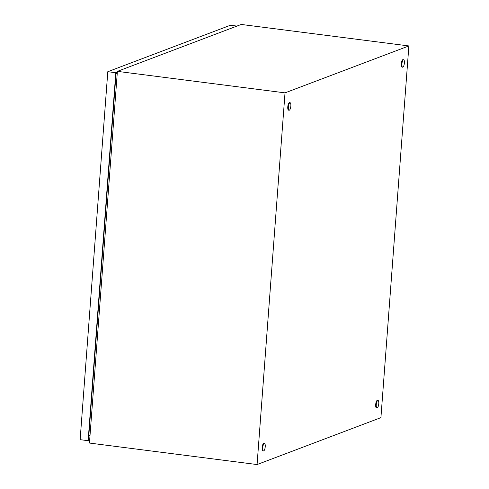 <?xml version="1.0" encoding="UTF-8"?>
<svg xmlns="http://www.w3.org/2000/svg" width="489" height="489" viewBox="0 0 489 489"><rect width="100%" height="100%" fill="white"/><g stroke="black" fill="none" stroke-linecap="round" stroke-linejoin="round"><path stroke-width="0.73" d="M257.073 464.55L285.02 92.861L408.871 45.948L380.919 417.637L257.073 464.55L89.444 443.052L117.391 71.363L285.02 92.861M117.391 71.363L241.236 24.45L408.871 45.948M115.349 82.653L116.492 83.301M90.697 426.322L89.469 426.866M90.685 426.487L89.463 426.952M116.663 80.991L115.441 81.455M289.885 102.757A3.771 1.186 -82.7 0 1 290.087 102.727A3.771 1.186 -82.7 0 1 290.869 105.63A3.771 1.186 -82.7 0 1 290.613 107.604A3.771 1.186 -82.7 0 1 289.329 110.19A3.771 1.186 -82.7 0 1 289.127 110.214A3.771 1.186 -82.7 0 1 288.4 106.633A3.771 1.186 -82.7 0 1 289.885 102.757M289.127 110.214L288.534 110.141A3.771 1.186 -82.7 0 1 287.807 106.553A3.771 1.186 -82.7 0 1 289.292 102.678A3.771 1.186 -82.7 0 1 289.494 102.653L290.087 102.727M377.795 400.46A3.771 1.186 -82.7 0 1 377.997 400.436A3.771 1.186 -82.7 0 1 378.779 403.333A3.771 1.186 -82.7 0 1 378.523 405.308A3.771 1.186 -82.7 0 1 377.239 407.893A3.771 1.186 -82.7 0 1 377.037 407.924A3.771 1.186 -82.7 0 1 376.304 404.336A3.771 1.186 -82.7 0 1 377.795 400.46M377.037 407.924L376.444 407.844A3.771 1.186 -82.7 0 1 375.717 404.262A3.771 1.186 -82.7 0 1 377.202 400.387A3.771 1.186 -82.7 0 1 377.404 400.357L377.997 400.436M264.268 443.468A3.771 1.186 -82.7 0 1 264.47 443.444A3.771 1.186 -82.7 0 1 265.252 446.341A3.771 1.186 -82.7 0 1 264.995 448.315A3.771 1.186 -82.7 0 1 263.712 450.901A3.771 1.186 -82.7 0 1 263.51 450.925A3.771 1.186 -82.7 0 1 262.776 447.343A3.771 1.186 -82.7 0 1 264.268 443.468M263.51 450.925L262.917 450.852A3.771 1.186 -82.7 0 1 262.183 447.27A3.771 1.186 -82.7 0 1 263.675 443.389A3.771 1.186 -82.7 0 1 263.877 443.364L264.47 443.444M403.413 59.75A3.771 1.186 -82.7 0 1 403.614 59.719A3.771 1.186 -82.7 0 1 404.397 62.623A3.771 1.186 -82.7 0 1 404.146 64.597A3.771 1.186 -82.7 0 1 402.857 67.182A3.771 1.186 -82.7 0 1 402.655 67.207A3.771 1.186 -82.7 0 1 401.927 63.625A3.771 1.186 -82.7 0 1 403.413 59.75M402.655 67.207L402.062 67.134A3.771 1.186 -82.7 0 1 401.335 63.552A3.771 1.186 -82.7 0 1 402.826 59.67A3.771 1.186 -82.7 0 1 403.022 59.646L403.614 59.719M90.013 435.473L88.784 435.937M115.795 72.727L107.8 71.7L80.129 439.666L88.13 440.693L115.795 72.727L117.329 72.14M107.8 71.7L230.411 25.251L236.921 26.088M89.664 440.112L88.13 440.693M89.731 439.183L88.509 439.648L116.034 73.533L117.262 73.069M290.613 107.604A11.638 11.638 0 0 0 290.869 105.63M378.523 405.308A11.638 11.638 0 0 0 378.779 403.333M264.995 448.315A11.638 11.638 0 0 0 265.252 446.341M404.146 64.597A11.638 11.638 0 0 0 404.397 62.623"/></g></svg>
